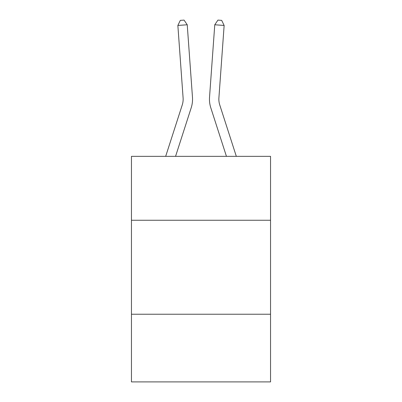 <?xml version="1.0" encoding="UTF-8"?>
<svg xmlns="http://www.w3.org/2000/svg" width="402" height="402" viewBox="0 0 402 402"><rect width="100%" height="100%" fill="white"/><g stroke="black" fill="none" stroke-linecap="round" stroke-linejoin="round"><path stroke-width="0.6" d="M270.546 220.256L270.546 156.353L131.454 156.353L131.454 220.256L270.546 220.256L270.546 381.9L131.454 381.9L131.454 220.256M270.546 314.233L131.454 314.233M192.468 97.178L187.231 24.773L192.468 97.178A28.195 28.195 0 0 1 191.181 107.867L175.553 156.353M165.679 156.353L182.237 104.982A18.793 18.793 0 0 0 183.096 97.857L177.86 25.447L180.317 20.371L184.066 20.1L187.231 24.773L177.86 25.447M236.321 156.353L219.763 104.982A18.793 18.793 8.6 0 1 218.904 97.857L224.14 25.447L214.768 24.773L209.532 97.178A28.195 28.195 -171.4 0 0 210.819 107.867L226.447 156.353M219.763 104.982A18.793 18.793 8.6 0 1 218.904 97.857A18.793 18.793 8.6 0 0 219.763 104.982A18.793 18.793 8.6 0 1 218.904 97.857A18.793 18.793 8.6 0 0 219.763 104.982A18.793 18.793 8.6 0 1 218.904 97.857A18.793 18.793 8.6 0 0 219.763 104.982A18.793 18.793 8.6 0 1 218.904 97.857A18.793 18.793 8.6 0 0 219.763 104.982A18.793 18.793 8.6 0 1 218.904 97.857A18.793 18.793 8.6 0 0 219.763 104.982A18.793 18.793 8.6 0 1 218.904 97.857A18.793 18.793 8.6 0 0 219.763 104.982A18.793 18.793 8.6 0 1 218.904 97.857A18.793 18.793 8.6 0 0 219.763 104.982A18.793 18.793 8.6 0 1 218.904 97.857M224.14 25.447L221.683 20.371L217.934 20.1L214.768 24.773L209.532 97.178M182.237 104.982A18.793 18.793 0 0 0 183.096 97.857A18.793 18.793 0 0 1 182.237 104.982A18.793 18.793 0 0 0 183.096 97.857A18.793 18.793 0 0 1 182.237 104.982A18.793 18.793 0 0 0 183.096 97.857A18.793 18.793 0 0 1 182.237 104.982A18.793 18.793 0 0 0 183.096 97.857A18.793 18.793 0 0 1 182.237 104.982A18.793 18.793 0 0 0 183.096 97.857A18.793 18.793 0 0 1 182.237 104.982"/></g></svg>
